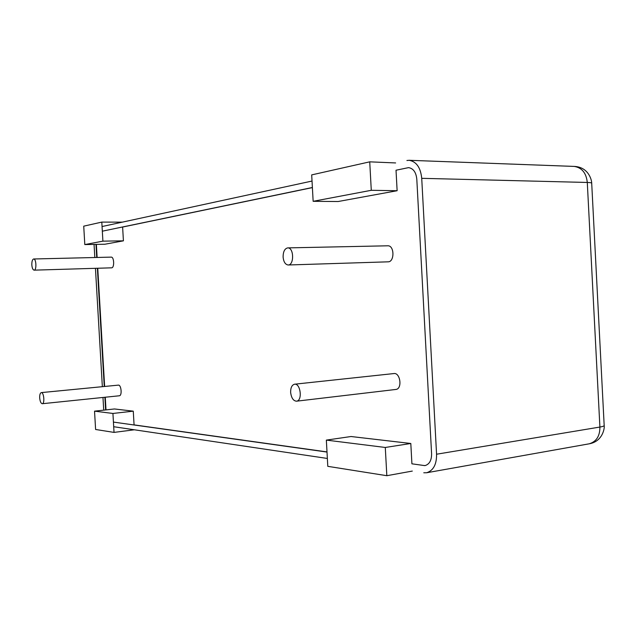 <?xml version="1.0" encoding="UTF-8"?>
<svg xmlns="http://www.w3.org/2000/svg" width="636" height="636" viewBox="0 0 636 636"><rect width="100%" height="100%" fill="white"/><g stroke="black" fill="none" stroke-linecap="round" stroke-linejoin="round"><path stroke-width="0.95" d="M31.824 264.918C32.126 268.106 32.881 269.855 34.105 270.157C36.737 270.356 36.355 258.725 33.66 258.987C32.388 259.409 31.776 261.388 31.824 264.918M33.66 258.987L111.228 257.119C114.226 256.857 114.528 268.002 111.61 267.828L34.105 270.157M290.628 392.38C291.368 397.969 293.315 400.903 296.487 401.189C302.823 400.712 300.486 383.095 294.555 384.208C291.892 384.987 290.588 387.714 290.628 392.38M294.555 384.208L393.946 373.555C400.267 372.434 402.604 388.914 395.854 389.455L296.487 401.189M283.092 257.024C283.616 261.905 285.31 264.56 288.156 264.989C294.277 265.228 294.023 247.452 287.718 247.889C284.705 248.565 283.155 251.602 283.092 257.024M287.718 247.889L387.809 245.798C394.519 245.369 394.638 262.024 388.127 261.825L288.156 264.989M39.686 397.929C40.068 401.515 40.935 403.447 42.27 403.717C44.981 403.622 43.844 392.062 41.292 392.603C40.14 393.048 39.607 394.821 39.686 397.929M41.292 392.603L118.36 385.13C121.206 384.573 122.358 395.64 119.337 395.775L42.27 403.717M408.479 167.642L396.021 170.225L397.126 190.721L371.281 190.299L369.731 161.838L395.624 162.943M397.126 190.721L338.106 201.525L313.151 201.31L371.281 190.299M369.731 161.838L311.688 174.892L313.151 201.31M312.387 187.604L122.621 227.044L123.416 240.837L102.905 241.147L101.8 222.099L122.335 222.147M123.416 240.837L104.845 244.24L84.803 244.574L102.905 241.147M101.8 222.099L83.729 226.162L84.803 244.574M133.274 411.158L112.93 413.456L94.533 411.158L114.424 408.964L133.274 411.158L134.069 424.88L326.999 451.918M134.355 429.785L114.027 432.401L112.93 413.456M94.533 411.158L95.607 429.483L114.027 432.401M424.737 465.616L411.913 463.819L410.808 443.483L351.016 436.519L326.348 440.104L327.794 466.339L386.831 475.704L412.303 471.077M410.808 443.483L385.289 447.466L326.348 440.104M386.831 475.704L385.289 447.466M96.362 244.383L97.125 257.461M97.753 268.241L104.638 386.457M105.266 397.222L106.005 409.894M406.913 160.503L409.163 160.296C416.453 161.639 420.642 167.65 421.724 178.326L587.29 182.46C590.176 182.532 591.647 182.786 591.703 183.232L604.176 425.444C604.168 426.048 602.745 426.581 599.899 427.05C599.931 436.058 596.393 441.638 589.27 443.801C602.777 441.424 604.772 427.933 604.176 425.579M591.695 183.128C591.711 179.686 588.252 166.982 574.228 166.417C581.916 167.65 586.265 173 587.29 182.46L599.899 427.05L436.566 454.223C436.701 464.367 433.402 470.545 426.677 472.747L423.775 472.787M103.716 410.148L102.976 397.46M102.348 386.68L95.448 268.312M94.82 257.516L94.056 244.415M113.701 426.716L327.365 458.461M423.878 465.496L425.182 465.56C429.538 464.145 431.677 460.162 431.582 453.603L416.811 179.273C416.111 172.372 413.4 168.492 408.678 167.642L407.811 167.777M102.324 231.186L312.387 187.501M105.624 409.934L104.884 397.262M104.256 386.497L97.372 268.257M96.744 257.469L95.98 244.383M327.007 452.061L113.431 422.089M312.03 181.053L102.054 226.535M436.566 454.223L421.724 178.326M409.163 160.296L574.228 166.417M426.677 472.747L589.27 443.801"/></g></svg>
